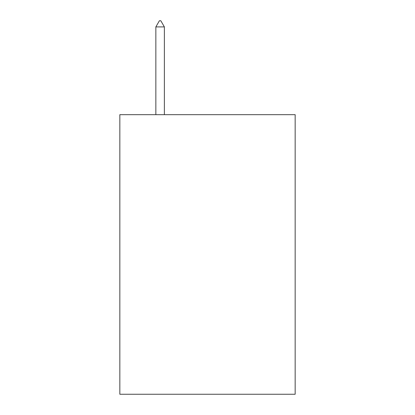 <?xml version="1.0" encoding="UTF-8"?>
<svg xmlns="http://www.w3.org/2000/svg" width="415" height="415" viewBox="0 0 415 415"><rect width="100%" height="100%" fill="white"/><g stroke="black" fill="none" stroke-linecap="round" stroke-linejoin="round"><path stroke-width="0.62" d="M295.164 114.67L295.164 394.25L119.836 394.25L119.836 114.67L295.164 114.67M164.376 26.913L160.823 20.75L159.401 20.75L155.848 26.913L164.376 26.913L164.376 114.67M155.848 26.913L155.848 114.67"/></g></svg>
